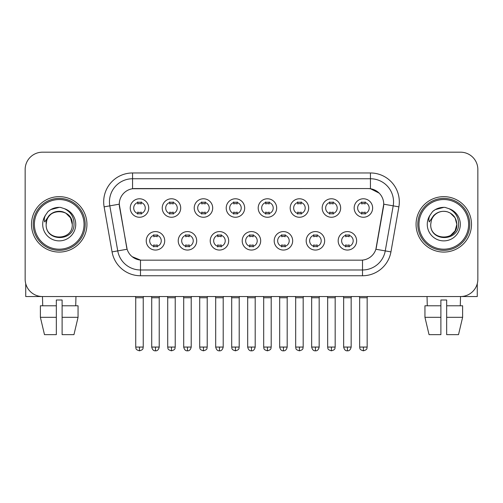 <?xml version="1.0" encoding="UTF-8"?>
<svg xmlns="http://www.w3.org/2000/svg" width="503" height="503" viewBox="0 0 503 503"><rect width="100%" height="100%" fill="white"/><g stroke="black" fill="none" stroke-linecap="round" stroke-linejoin="round"><path stroke-width="0.75" d="M196.704 240.818A9.236 9.236 0 0 1 187.462 250.054A9.236 9.236 0 0 1 178.225 240.818A9.236 9.236 0 0 1 187.462 231.581A9.236 9.236 0 0 1 196.704 240.818M181.69 240.818A5.772 5.772 0 0 0 187.462 246.589A5.772 5.772 0 0 0 193.24 240.818A5.772 5.772 0 0 0 187.462 235.046A5.772 5.772 0 0 0 181.69 240.818M228.689 240.818A9.236 9.236 0 0 1 219.453 250.054A9.236 9.236 0 0 1 210.216 240.818A9.236 9.236 0 0 1 219.453 231.581A9.236 9.236 0 0 1 228.689 240.818M213.681 240.818A5.772 5.772 0 0 0 219.453 246.589A5.772 5.772 0 0 0 225.225 240.818A5.772 5.772 0 0 0 219.453 235.046A5.772 5.772 0 0 0 213.681 240.818M260.68 240.818A9.236 9.236 0 0 1 251.443 250.054A9.236 9.236 0 0 1 242.201 240.818A9.236 9.236 0 0 1 251.443 231.581A9.236 9.236 0 0 1 260.68 240.818M245.665 240.818A5.772 5.772 0 0 0 251.443 246.589A5.772 5.772 0 0 0 257.215 240.818A5.772 5.772 0 0 0 251.443 235.046A5.772 5.772 0 0 0 245.665 240.818M292.671 240.818A9.236 9.236 0 0 1 283.434 250.054A9.236 9.236 0 0 1 274.192 240.818A9.236 9.236 0 0 1 283.434 231.581A9.236 9.236 0 0 1 292.671 240.818M277.656 240.818A5.772 5.772 0 0 0 283.434 246.589A5.772 5.772 0 0 0 289.206 240.818A5.772 5.772 0 0 0 283.434 235.046A5.772 5.772 0 0 0 277.656 240.818M324.661 240.818A9.236 9.236 0 0 1 315.419 250.054A9.236 9.236 0 0 1 306.182 240.818A9.236 9.236 0 0 1 315.419 231.581A9.236 9.236 0 0 1 324.661 240.818M309.647 240.818A5.772 5.772 0 0 0 315.419 246.589A5.772 5.772 0 0 0 321.197 240.818A5.772 5.772 0 0 0 315.419 235.046A5.772 5.772 0 0 0 309.647 240.818M356.646 240.818A9.236 9.236 0 0 1 347.41 250.054A9.236 9.236 0 0 1 338.173 240.818A9.236 9.236 0 0 1 347.41 231.581A9.236 9.236 0 0 1 356.646 240.818M341.638 240.818A5.772 5.772 0 0 0 347.41 246.589A5.772 5.772 0 0 0 353.181 240.818A5.772 5.772 0 0 0 347.41 235.046A5.772 5.772 0 0 0 341.638 240.818M164.714 240.818A9.236 9.236 0 0 1 155.477 250.054A9.236 9.236 0 0 1 146.235 240.818A9.236 9.236 0 0 1 155.477 231.581A9.236 9.236 0 0 1 164.714 240.818M149.699 240.818A5.772 5.772 0 0 0 155.477 246.589A5.772 5.772 0 0 0 161.249 240.818A5.772 5.772 0 0 0 155.477 235.046A5.772 5.772 0 0 0 149.699 240.818M180.709 208.022A9.236 9.236 0 0 1 171.466 217.258A9.236 9.236 0 0 1 162.23 208.022A9.236 9.236 0 0 1 171.466 198.779A9.236 9.236 0 0 1 180.709 208.022M165.694 208.022A5.772 5.772 0 0 0 171.466 213.794A5.772 5.772 0 0 0 177.245 208.022A5.772 5.772 0 0 0 171.466 202.244A5.772 5.772 0 0 0 165.694 208.022M212.7 208.022A9.236 9.236 0 0 1 203.457 217.258A9.236 9.236 0 0 1 194.221 208.022A9.236 9.236 0 0 1 203.457 198.779A9.236 9.236 0 0 1 212.7 208.022M197.685 208.022A5.772 5.772 0 0 0 203.457 213.794A5.772 5.772 0 0 0 209.235 208.022A5.772 5.772 0 0 0 203.457 202.244A5.772 5.772 0 0 0 197.685 208.022M244.684 208.022A9.236 9.236 0 0 1 235.448 217.258A9.236 9.236 0 0 1 226.212 208.022A9.236 9.236 0 0 1 235.448 198.779A9.236 9.236 0 0 1 244.684 208.022M229.676 208.022A5.772 5.772 0 0 0 235.448 213.794A5.772 5.772 0 0 0 241.22 208.022A5.772 5.772 0 0 0 235.448 202.244A5.772 5.772 0 0 0 229.676 208.022M276.675 208.022A9.236 9.236 0 0 1 267.439 217.258A9.236 9.236 0 0 1 258.196 208.022A9.236 9.236 0 0 1 267.439 198.779A9.236 9.236 0 0 1 276.675 208.022M261.661 208.022A5.772 5.772 0 0 0 267.439 213.794A5.772 5.772 0 0 0 273.211 208.022A5.772 5.772 0 0 0 267.439 202.244A5.772 5.772 0 0 0 261.661 208.022M308.666 208.022A9.236 9.236 0 0 1 299.423 217.258A9.236 9.236 0 0 1 290.187 208.022A9.236 9.236 0 0 1 299.423 198.779A9.236 9.236 0 0 1 308.666 208.022M293.651 208.022A5.772 5.772 0 0 0 299.423 213.794A5.772 5.772 0 0 0 305.202 208.022A5.772 5.772 0 0 0 299.423 202.244A5.772 5.772 0 0 0 293.651 208.022M340.657 208.022A9.236 9.236 0 0 1 331.414 217.258A9.236 9.236 0 0 1 322.178 208.022A9.236 9.236 0 0 1 331.414 198.779A9.236 9.236 0 0 1 340.657 208.022M325.642 208.022A5.772 5.772 0 0 0 331.414 213.794A5.772 5.772 0 0 0 337.192 208.022A5.772 5.772 0 0 0 331.414 202.244A5.772 5.772 0 0 0 325.642 208.022M372.641 208.022A9.236 9.236 0 0 1 363.405 217.258A9.236 9.236 0 0 1 354.169 208.022A9.236 9.236 0 0 1 363.405 198.779A9.236 9.236 0 0 1 372.641 208.022M357.633 208.022A5.772 5.772 0 0 0 363.405 213.794A5.772 5.772 0 0 0 369.177 208.022A5.772 5.772 0 0 0 363.405 202.244A5.772 5.772 0 0 0 357.633 208.022M148.718 208.022A9.236 9.236 0 0 1 139.482 217.258A9.236 9.236 0 0 1 130.239 208.022A9.236 9.236 0 0 1 139.482 198.779A9.236 9.236 0 0 1 148.718 208.022M133.704 208.022A5.772 5.772 0 0 0 139.482 213.794A5.772 5.772 0 0 0 145.254 208.022A5.772 5.772 0 0 0 139.482 202.244A5.772 5.772 0 0 0 133.704 208.022M112.062 251.896L104.121 206.852A28.872 28.872 0 0 1 132.553 172.969L370.447 172.969A28.872 28.872 0 0 1 398.879 206.852L390.938 251.896A28.872 28.872 0 0 1 362.506 275.751L140.494 275.751A28.872 28.872 0 0 1 112.062 251.896L127.114 249.243L119.507 206.859A15.593 15.593 0 0 1 134.861 188.562L368.139 188.562A15.593 15.593 0 0 1 383.493 206.859L376.363 247.281A15.593 15.593 0 0 1 361.009 260.164L141.991 260.164A15.593 15.593 0 0 1 126.637 247.281L119.268 204.18L109.805 205.853A23.094 23.094 0 0 1 132.553 178.747L370.447 178.747A23.094 23.094 0 0 1 393.195 205.853L385.254 250.89A23.094 23.094 0 0 1 362.506 269.979L140.494 269.979A23.094 23.094 0 0 1 117.746 250.89L109.805 205.853A23.094 23.094 0 0 1 109.453 201.841M31.5 224.363A27.715 27.715 0 0 0 59.216 252.078A27.715 27.715 0 0 0 86.937 224.363A27.715 27.715 0 0 0 59.216 196.648A27.715 27.715 0 0 0 31.5 224.363A27.715 27.715 0 0 0 59.216 252.078A27.715 27.715 0 0 0 86.937 224.363A27.715 27.715 0 0 0 59.216 196.648A27.715 27.715 0 0 0 31.5 224.363M416.063 224.363A27.715 27.715 0 0 0 443.784 252.078A27.715 27.715 0 0 0 471.5 224.363A27.715 27.715 0 0 0 443.784 196.648A27.715 27.715 0 0 0 416.063 224.363A27.715 27.715 0 0 0 443.784 252.078A27.715 27.715 0 0 0 471.5 224.363A27.715 27.715 0 0 0 443.784 196.648A27.715 27.715 0 0 0 416.063 224.363M132.553 172.969L132.553 188.732L368.139 188.562L370.447 188.732L379.161 193.127M119.268 204.149L119.444 201.841M361.009 260.164L141.991 260.164M140.494 275.751L140.494 260.089L132.17 256.681M398.879 206.852L383.732 204.18L375.886 249.243L390.938 251.896M376.363 247.281L376.269 247.772M126.731 247.772L126.637 247.281M477.85 169.505A17.322 17.322 0 0 0 460.528 152.183L42.472 152.183A17.322 17.322 0 0 0 25.15 169.505L25.15 279.215A17.322 17.322 0 0 0 42.472 296.537L460.528 296.537A17.322 17.322 0 0 0 477.85 279.215L477.85 169.505L477.85 279.215M25.15 169.505L25.15 279.215M460.528 152.183L42.472 152.183M42.724 305.78L42.472 296.537L460.528 296.537L460.276 305.78M137.747 214.133L137.747 212.096A4.433 4.433 0 0 0 141.211 212.096L141.211 214.133M139.482 347.064L135.728 347.064C136.256 348.227 134.923 349.547 139.482 350.817L139.482 347.064L143.236 347.064L143.236 297.751L135.728 297.751L135.426 296.537M143.236 297.751L143.537 296.537M141.211 201.91L141.211 203.941A4.433 4.433 0 0 0 137.747 203.941L137.747 201.91M153.742 246.929L153.742 244.892A4.433 4.433 0 0 0 157.206 244.892L157.206 246.929M155.477 347.064L151.724 347.064C152.378 349.742 153.629 350.993 155.477 350.817L155.477 347.064L159.225 347.064L159.225 297.751L151.724 297.751L151.416 296.537M159.225 297.751L159.533 296.537M157.206 234.706L157.206 236.743A4.433 4.433 0 0 0 153.742 236.743L153.742 234.706M169.737 214.133L169.737 212.096A4.433 4.433 0 0 0 173.202 212.096L173.202 214.133M171.466 347.064L167.713 347.064C168.247 348.227 166.914 349.547 171.466 350.817L171.466 347.064L175.22 347.064L175.22 297.751L167.713 297.751L167.411 296.537M175.22 297.751L175.528 296.537M173.202 201.91L173.202 203.941A4.433 4.433 0 0 0 169.737 203.941L169.737 201.91M201.728 214.133L201.728 212.096A4.433 4.433 0 0 0 205.193 212.096L205.193 214.133M203.457 347.064L199.704 347.064C200.238 348.227 198.905 349.547 203.457 350.817L203.457 347.064L207.211 347.064L207.211 297.751L199.704 297.751L199.402 296.537M207.211 297.751L207.513 296.537M205.193 201.91L205.193 203.941A4.433 4.433 0 0 0 201.728 203.941L201.728 201.91M233.713 214.133L233.713 212.096A4.433 4.433 0 0 0 237.177 212.096L237.177 214.133M235.448 347.064L231.694 347.064C232.223 348.227 230.89 349.547 235.448 350.817L235.448 347.064L239.202 347.064L239.202 297.751L231.694 297.751L231.393 296.537M239.202 297.751L239.503 296.537M237.177 201.91L237.177 203.941A4.433 4.433 0 0 0 233.713 203.941L233.713 201.91M265.703 214.133L265.703 212.096A4.433 4.433 0 0 0 269.168 212.096L269.168 214.133M267.439 347.064L263.685 347.064C264.213 348.227 262.88 349.547 267.439 350.817L267.439 347.064L271.192 347.064L271.192 297.751L263.685 297.751L263.383 296.537M271.192 297.751L271.494 296.537M269.168 201.91L269.168 203.941A4.433 4.433 0 0 0 265.703 203.941L265.703 201.91M185.733 246.929L185.733 244.892A4.433 4.433 0 0 0 189.197 244.892L189.197 246.929M187.462 347.064L183.708 347.064C184.368 349.742 185.62 350.993 187.462 350.817L187.462 347.064L191.215 347.064L191.215 297.751L183.708 297.751L183.406 296.537M191.215 297.751L191.517 296.537M189.197 234.706L189.197 236.743A4.433 4.433 0 0 0 185.733 236.743L185.733 234.706M217.724 246.929L217.724 244.892A4.433 4.433 0 0 0 221.188 244.892L221.188 246.929M219.453 347.064L215.699 347.064C216.353 349.742 217.604 350.993 219.453 350.817L219.453 347.064L223.206 347.064L223.206 297.751L215.699 297.751L215.397 296.537M223.206 297.751L223.508 296.537M221.188 234.706L221.188 236.743A4.433 4.433 0 0 0 217.724 236.743L217.724 234.706M249.708 246.929L249.708 244.892A4.433 4.433 0 0 0 253.172 244.892L253.172 246.929M251.443 347.064L247.69 347.064C248.344 349.742 249.595 350.993 251.443 350.817L251.443 347.064L255.197 347.064L255.197 297.751L247.69 297.751L247.388 296.537M255.197 297.751L255.499 296.537M253.172 234.706L253.172 236.743A4.433 4.433 0 0 0 249.708 236.743L249.708 234.706M25.728 283.654L25.728 296.537L92.709 296.537M477.272 283.654L477.272 296.537L410.291 296.537M85.202 224.363A25.986 25.986 0 0 0 59.216 198.377A25.986 25.986 0 0 0 33.236 224.363A25.986 25.986 0 0 0 59.216 250.343A25.986 25.986 0 0 0 85.202 224.363M84.045 224.363A24.829 24.829 0 0 0 59.216 199.534A24.829 24.829 0 0 0 34.386 224.363A24.829 24.829 0 0 0 59.216 249.192A24.829 24.829 0 0 0 84.045 224.363M46.766 220.44L46.15 224.363C45.433 242.094 74.111 241.767 74.016 224.363C74.067 217.158 70.854 211.926 64.378 208.67L60.473 207.387C55.764 207.11 51.614 208.494 48.024 211.537L45.672 214.913C44.239 217.334 43.924 219.679 44.729 221.955L48.936 215.724C52.853 211.807 57.512 210.512 62.919 211.845A13.053 13.053 0 0 0 46.766 220.44L46.163 224.363C45.364 207.519 73.073 207.519 72.269 224.363C73.073 241.201 45.364 241.201 46.163 224.363C45.364 207.519 73.073 207.519 72.269 224.363C73.073 241.201 45.364 241.201 46.163 224.363L46.766 220.44M72.269 224.363C73.073 241.201 45.364 241.201 46.163 224.363C45.364 241.201 73.073 241.201 72.269 224.363L70.521 217.837L65.742 213.058L62.919 211.845L65.742 213.058L70.521 217.837L72.269 224.363L70.521 217.837L65.742 213.058L62.919 211.845L65.742 213.058L70.521 217.837L72.269 224.363L70.521 217.837L65.742 213.058L62.919 211.845L65.742 213.058L70.521 217.837L72.269 224.363L70.521 217.837L65.742 213.058L62.919 211.845L65.742 213.058L70.521 217.837L72.269 224.363C71.866 218.088 68.748 213.92 62.919 211.845M60.555 237.347L60.14 237.385M48.062 211.505L50.709 209.619L59.354 207.337L50.709 209.619L48.062 211.505L50.709 209.619L59.354 207.337L50.709 209.619L48.062 211.505L50.709 209.619L59.354 207.337L50.709 209.619L48.062 211.505L50.709 209.619L59.354 207.337L50.709 209.619L48.062 211.505L50.709 209.619L59.354 207.337L50.709 209.619L48.062 211.505L50.709 209.619L59.354 207.337L50.709 209.619L48.062 211.505L50.709 209.619L59.354 207.337M469.764 224.363A25.986 25.986 0 0 0 443.784 198.377A25.986 25.986 0 0 0 417.798 224.363A25.986 25.986 0 0 0 443.784 250.343A25.986 25.986 0 0 0 469.764 224.363M468.614 224.363A24.829 24.829 0 0 0 443.784 199.534A24.829 24.829 0 0 0 418.955 224.363A24.829 24.829 0 0 0 443.784 249.192A24.829 24.829 0 0 0 468.614 224.363M431.335 220.44L430.713 224.363C429.996 242.094 458.673 241.767 458.579 224.363C458.635 217.158 455.422 211.926 448.94 208.67L445.036 207.387C440.332 207.11 436.183 208.494 432.593 211.537L430.235 214.913C428.801 217.334 428.487 219.679 429.292 221.955L433.498 215.724C437.415 211.807 442.074 210.512 447.481 211.845A13.053 13.053 0 0 0 431.335 220.44L430.731 224.363L431.335 220.44M447.481 211.845C453.31 213.92 456.428 218.088 456.837 224.363L455.089 217.837L450.311 213.058L447.481 211.845L450.311 213.058L455.089 217.837L456.837 224.363L455.089 217.837L450.311 213.058L447.481 211.845L450.311 213.058L455.089 217.837L456.837 224.363L455.089 217.837L450.311 213.058L447.481 211.845L450.311 213.058L455.089 217.837L456.837 224.363L455.089 217.837L450.311 213.058L447.481 211.845L450.311 213.058L447.481 211.845L450.311 213.058L455.089 217.837L456.837 224.363L455.089 217.837L450.311 213.058L447.481 211.845L450.311 213.058L455.089 217.837L456.837 224.363L455.089 230.89L450.311 235.668M456.837 224.363C457.636 241.201 429.927 241.201 430.731 224.363C429.927 241.201 457.636 241.201 456.837 224.363C457.636 241.201 429.927 241.201 430.731 224.363C429.927 241.201 457.636 241.201 456.837 224.363M445.117 237.347L444.709 237.385M432.624 211.505L435.271 209.619L443.916 207.337L435.271 209.619L432.624 211.505L435.271 209.619L443.916 207.337L435.271 209.619L432.624 211.505L435.271 209.619L443.916 207.337L435.271 209.619L432.624 211.505L435.271 209.619L443.916 207.337L435.271 209.619L432.624 211.505L435.271 209.619L443.916 207.337L435.271 209.619L432.624 211.505L435.271 209.619L443.916 207.337L435.271 209.619L432.624 211.505L435.271 209.619L443.916 207.337M40.385 305.78L40.385 317.324L44.484 334.646L40.385 317.324L40.385 305.78L56.33 305.78L56.33 300.002L62.108 300.002L62.108 305.78L78.053 305.78L78.053 317.324L73.954 334.646L78.053 317.324L62.108 317.324L62.108 305.78M75.966 296.537L75.714 305.78M56.33 305.78L56.33 334.646L44.484 334.646M40.385 317.324L56.33 317.324M73.954 334.646L62.108 334.646L62.108 317.324M440.892 305.78L440.892 317.324L424.947 317.324L429.046 334.646L424.947 317.324L424.947 305.78L440.892 305.78L440.892 300.002L446.67 300.002L446.67 305.78L462.615 305.78L462.615 317.324L458.516 334.646L462.615 317.324L446.67 317.324L446.67 305.78L446.67 334.646L458.516 334.646M440.892 317.324L440.892 334.646L429.046 334.646M427.034 296.537L427.286 305.78M297.694 214.133L297.694 212.096A4.433 4.433 0 0 0 301.159 212.096L301.159 214.133M299.423 347.064L295.676 347.064C296.204 348.227 294.871 349.547 299.423 350.817L299.423 347.064L303.177 347.064L303.177 297.751L295.676 297.751L295.368 296.537M303.177 297.751L303.485 296.537M301.159 201.91L301.159 203.941A4.433 4.433 0 0 0 297.694 203.941L297.694 201.91M329.685 214.133L329.685 212.096A4.433 4.433 0 0 0 333.149 212.096L333.149 214.133M331.414 347.064L327.66 347.064C328.195 348.227 326.862 349.547 331.414 350.817L331.414 347.064L335.168 347.064L335.168 297.751L327.66 297.751L327.359 296.537M335.168 297.751L335.47 296.537M333.149 201.91L333.149 203.941A4.433 4.433 0 0 0 329.685 203.941L329.685 201.91M361.67 214.133L361.67 212.096A4.433 4.433 0 0 0 365.134 212.096L365.134 214.133M363.405 347.064L359.651 347.064C360.179 348.227 358.846 349.547 363.405 350.817L363.405 347.064L367.159 347.064L367.159 297.751L359.651 297.751L359.349 296.537M367.159 297.751L367.46 296.537M365.134 201.91L365.134 203.941A4.433 4.433 0 0 0 361.67 203.941L361.67 201.91M281.699 246.929L281.699 244.892A4.433 4.433 0 0 0 285.163 244.892L285.163 246.929M283.434 347.064L279.681 347.064C280.334 349.742 281.586 350.993 283.434 350.817L283.434 347.064L287.188 347.064L287.188 297.751L279.681 297.751L279.372 296.537M287.188 297.751L287.49 296.537M285.163 234.706L285.163 236.743A4.433 4.433 0 0 0 281.699 236.743L281.699 234.706M313.69 246.929L313.69 244.892A4.433 4.433 0 0 0 317.154 244.892L317.154 246.929M315.419 347.064L311.665 347.064C312.325 349.742 313.576 350.993 315.419 350.817L315.419 347.064L319.172 347.064L319.172 297.751L311.665 297.751L311.363 296.537M319.172 297.751L319.474 296.537M317.154 234.706L317.154 236.743A4.433 4.433 0 0 0 313.69 236.743L313.69 234.706M345.68 246.929L345.68 244.892A4.433 4.433 0 0 0 349.145 244.892L349.145 246.929M347.41 347.064L343.656 347.064C344.31 349.742 345.561 350.993 347.41 350.817L347.41 347.064L351.163 347.064L351.163 297.751L343.656 297.751L343.354 296.537M351.163 297.751L351.465 296.537M349.145 234.706L349.145 236.743A4.433 4.433 0 0 0 345.68 236.743L345.68 234.706M370.447 172.969L370.447 188.732M362.506 260.089L362.506 275.751M104.121 206.852L109.805 205.853M45.672 214.913A16.517 16.517 0 0 0 59.216 240.88A16.517 16.517 0 0 0 64.378 208.67M430.235 214.913A16.517 16.517 0 0 0 443.784 240.88A16.517 16.517 0 0 0 448.94 208.67M135.728 347.064L135.728 297.751M143.236 347.064C142.701 348.227 144.034 349.547 139.482 350.817M151.724 347.064L151.724 297.751M159.225 347.064C158.571 349.742 157.32 350.993 155.477 350.817M167.713 347.064L167.713 297.751M175.22 347.064C174.692 348.227 176.025 349.547 171.466 350.817M199.704 347.064L199.704 297.751M207.211 347.064C206.683 348.227 208.016 349.547 203.457 350.817M231.694 347.064L231.694 297.751M239.202 347.064C238.674 348.227 240 349.547 235.448 350.817M263.685 347.064L263.685 297.751M271.192 347.064C270.658 348.227 271.991 349.547 267.439 350.817M183.708 347.064L183.708 297.751M191.215 347.064C190.562 349.742 189.31 350.993 187.462 350.817M215.699 347.064L215.699 297.751M223.206 347.064C222.552 349.742 221.301 350.993 219.453 350.817M247.69 347.064L247.69 297.751M255.197 347.064C254.543 349.742 253.292 350.993 251.443 350.817M295.676 347.064L295.676 297.751M303.177 347.064C302.649 348.227 303.982 349.547 299.423 350.817M327.66 347.064L327.66 297.751M335.168 347.064C334.64 348.227 335.973 349.547 331.414 350.817M359.651 347.064L359.651 297.751M367.159 347.064C366.63 348.227 367.957 349.547 363.405 350.817M279.681 347.064L279.681 297.751M287.188 347.064C286.528 349.742 285.276 350.993 283.434 350.817M311.665 347.064L311.665 297.751M319.172 347.064C318.518 349.742 317.267 350.993 315.419 350.817M343.656 347.064L343.656 297.751M351.163 347.064C350.509 349.742 349.258 350.993 347.41 350.817"/></g></svg>
